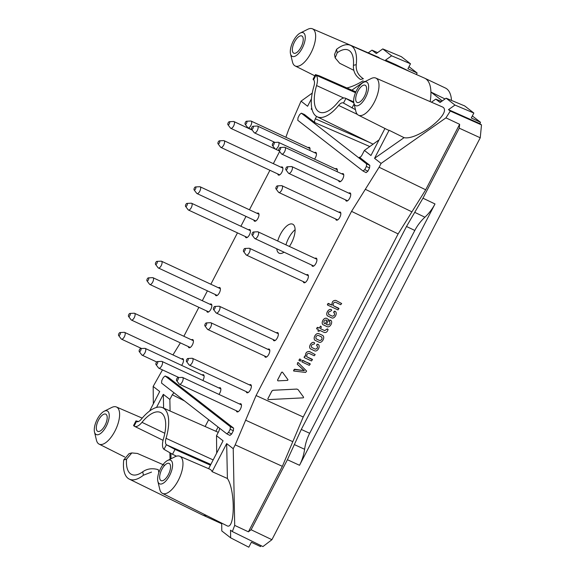 <?xml version="1.0" encoding="UTF-8"?>
<svg xmlns="http://www.w3.org/2000/svg" width="576" height="576" viewBox="0 0 576 576"><rect width="100%" height="100%" fill="white"/><g stroke="black" fill="none" stroke-linecap="round" stroke-linejoin="round"><path stroke-width="0.86" d="M327.924 316.138C324.943 314.676 328.298 308.239 331.315 309.6L331.74 310.183L330.624 311.206C328.565 311.638 327.989 312.754 328.874 314.568L332.417 316.217C334.476 315.778 335.052 314.654 334.159 312.854L333.713 312.242L334.188 311.321L335.074 311.35C338.054 312.782 334.728 319.234 331.69 317.887L327.406 315.821M327.895 316.116C324.914 314.654 328.262 308.218 331.286 309.578L331.74 310.183M328.586 314.388L332.388 316.188C334.44 315.749 335.023 314.633 334.123 312.826M333.684 312.214L333.842 312.703L334.62 311.126L335.556 311.638M335.477 311.58L335.038 311.328M316.735 345.636L317.081 344.246L317.988 344.297C320.976 345.737 317.65 352.181 314.604 350.842L310.327 348.768M310.817 349.063C307.836 347.602 311.184 341.165 314.208 342.526L314.662 343.13L314.186 344.052L313.538 344.153C311.486 344.585 310.903 345.708 311.796 347.515L315.31 349.142C317.362 348.703 317.945 347.58 317.045 345.78M310.846 349.092C307.865 347.63 311.213 341.194 314.237 342.554L314.208 342.526M314.237 342.554L314.662 343.13M311.623 347.422L315.31 349.142M315.338 349.164C317.398 348.725 317.974 347.609 317.081 345.802L316.634 345.19L317.081 344.246M316.764 345.658L316.606 345.168M317.11 344.268L318.478 344.592M318.398 344.534L317.959 344.275M337.99 309.91L327.535 305.042L328.342 303.401L332.014 305.107C331.726 301.903 332.993 300.326 335.815 300.377L341.669 303.53L340.69 304.704L335.369 302.191C333.634 302.393 332.935 303.552 333.274 305.669L338.825 308.29L337.99 309.91M327.506 305.021L327.888 303.566M327.535 305.042L327.377 304.553M327.917 303.588L332.014 305.107M332.042 305.129C331.754 301.925 333.022 300.348 335.844 300.398L335.815 300.377M335.844 300.398L341.669 303.53M333.274 305.654L338.969 308.736M318.096 331.164L318.391 329.731L316.62 328.486L317.585 327.334L319.205 328.068L320.566 326.124L321.379 326.916L320.465 328.673L324.684 330.631L327.276 328.889L327.967 329.22L327.809 330.25C327.002 332.194 325.742 332.899 324.022 332.366L319.615 330.307L319.126 331.25L318.096 331.164L318.355 329.717M316.62 328.486L316.778 328.975L317.131 327.499M317.16 327.521L319.205 328.068M319.234 328.09L320.566 326.124M320.594 326.146L321.379 326.916M320.465 328.673L324.684 330.631M324.713 330.653L327.305 328.91L328.104 329.688M318.067 331.142L317.938 330.674M311.522 360.958L304.265 357.631L304.61 356.148L305.582 356.213C305.294 353.002 306.562 351.425 309.384 351.475L315.202 354.578L314.222 355.752L308.938 353.297C307.202 353.498 306.504 354.658 306.842 356.767L312.358 359.338L311.522 360.958M304.229 357.602L304.61 356.148M304.265 357.631L304.099 357.142M304.646 356.177L305.071 355.982M305.1 356.011L305.582 356.213M305.611 356.234C305.323 353.03 306.59 351.454 309.413 351.504L309.384 351.475M309.413 351.504L315.202 354.578M306.842 356.767L312.502 359.784M277.934 380.866L277.538 380.167L281.621 372.276L282.449 372.146L287.971 379.728L287.633 380.376L277.934 380.866L277.502 380.138L281.592 372.254L282.42 372.125M277.906 380.837L277.502 380.138M294.127 369.497L304.387 370.699L297.245 364.19L298.116 362.513L306.641 371.102L305.575 372.434L293.71 371.016L294.595 369.23L304.358 370.67M293.681 370.994L294.098 369.468M293.71 371.016L293.508 370.613M303.365 369.929L297.216 364.169L298.087 362.491M298.116 362.513L297.648 362.606M300.24 361.145L298.973 360.151L299.909 358.978L301.219 359.971L300.24 361.145M299.074 360.59L299.455 359.136M299.102 360.619L298.944 360.13M299.484 359.165L299.909 358.978M299.938 358.999L301.219 359.971M309.254 365.35L302.011 361.973L302.364 360.497L310.061 363.701L310.234 364.176L309.254 365.35M301.982 361.951L302.364 360.497M302.011 361.973L301.846 361.483M302.393 360.518L302.818 360.331M302.846 360.353L310.234 364.176M323.366 324.936C320.386 323.474 323.734 317.038 326.758 318.398L328.81 319.73L326.405 324.374L327.859 325.008C329.918 324.569 330.494 323.453 329.602 321.646L329.803 320.17L330.516 320.141C333.497 321.581 330.17 328.025 327.132 326.686L322.848 324.612M323.338 324.907C320.357 323.446 323.705 317.009 326.729 318.37L328.81 319.73M326.405 324.367L327.83 324.986C329.882 324.547 330.466 323.424 329.566 321.624M329.422 321.538L329.767 320.148L330.998 320.436M329.458 321.559L329.292 321.07M330.919 320.378L330.48 320.119M325.282 323.856L327.053 320.436L326.059 319.997C324.007 320.429 323.431 321.552 324.317 323.359L325.282 323.856L327.017 320.422M324.029 323.179L325.253 323.827M319.781 340.56L316.274 338.926C315.403 337.032 316.022 335.837 318.132 335.34L321.638 336.974C322.517 338.861 321.898 340.056 319.781 340.56L316.015 338.76M319.752 340.538C321.869 340.034 322.488 338.839 321.61 336.953L321.826 337.082M315.31 340.488C312.401 338.868 315.727 332.467 318.845 333.655L322.61 335.412C325.505 337.025 322.193 343.433 319.068 342.238L314.834 340.171M315.274 340.466C312.372 338.846 315.698 332.438 318.816 333.634L322.574 335.383M188.323 346.579A4.471 1.915 -65 0 0 188.806 347.602A4.471 1.915 -65 0 0 188.971 347.702A4.471 1.915 -65 0 0 192.499 344.657A4.471 1.915 -65 0 0 192.902 339.696A4.471 1.915 -65 0 0 192.744 339.595A4.471 1.915 -65 0 0 191.47 339.826M215.302 294.53A4.471 1.915 -65 0 0 215.784 295.553A4.471 1.915 -65 0 0 215.95 295.654A4.471 1.915 -65 0 0 219.478 292.608A4.471 1.915 -65 0 0 219.888 287.647A4.471 1.915 -65 0 0 219.722 287.546A4.471 1.915 -65 0 0 218.448 287.777M253.894 220.075A4.471 1.915 -65 0 0 254.376 221.105A4.471 1.915 -65 0 0 254.542 221.198A4.471 1.915 -65 0 0 258.07 218.16A4.471 1.915 -65 0 0 258.48 213.199A4.471 1.915 -65 0 0 258.314 213.098A4.471 1.915 -65 0 0 257.04 213.329M314.51 159.127A4.471 1.915 -65 0 0 315.446 157.658A4.471 1.915 -65 0 0 315.95 152.503A4.471 1.915 -65 0 0 315.792 152.41A4.471 1.915 -65 0 0 314.518 152.633M338.666 180.612A4.471 1.915 -65 0 0 339.314 181.735A4.471 1.915 -65 0 0 342.749 178.891A4.471 1.915 -65 0 0 343.253 173.736A4.471 1.915 -65 0 0 343.094 173.635A4.471 1.915 -65 0 0 341.82 173.866M345.65 199.908A4.471 1.915 -65 0 0 346.133 200.938A4.471 1.915 -65 0 0 346.298 201.031A4.471 1.915 -65 0 0 349.826 197.986A4.471 1.915 -65 0 0 350.237 193.025A4.471 1.915 -65 0 0 350.071 192.931A4.471 1.915 -65 0 0 348.797 193.154M335.75 219.017A4.471 1.915 -65 0 0 336.233 220.039A4.471 1.915 -65 0 0 336.391 220.14A4.471 1.915 -65 0 0 339.926 217.094A4.471 1.915 -65 0 0 340.33 212.134A4.471 1.915 -65 0 0 340.171 212.04A4.471 1.915 -65 0 0 338.897 212.263M311.839 265.133A4.471 1.915 -65 0 0 312.329 266.162A4.471 1.915 -65 0 0 312.487 266.256A4.471 1.915 -65 0 0 316.015 263.218A4.471 1.915 -65 0 0 316.426 258.257A4.471 1.915 -65 0 0 316.26 258.156A4.471 1.915 -65 0 0 314.986 258.386M303.3 281.606A4.471 1.915 -65 0 0 303.79 282.629A4.471 1.915 -65 0 0 303.948 282.73A4.471 1.915 -65 0 0 307.483 279.684A4.471 1.915 -65 0 0 307.886 274.723A4.471 1.915 -65 0 0 307.728 274.63A4.471 1.915 -65 0 0 306.454 274.853M273.247 339.588A4.471 1.915 -65 0 0 273.737 340.61A4.471 1.915 -65 0 0 273.895 340.711A4.471 1.915 -65 0 0 277.43 337.666A4.471 1.915 -65 0 0 277.834 332.705A4.471 1.915 -65 0 0 277.675 332.604A4.471 1.915 -65 0 0 276.394 332.834M264.708 356.062A4.471 1.915 -65 0 0 265.198 357.084A4.471 1.915 -65 0 0 265.356 357.185A4.471 1.915 -65 0 0 268.891 354.139A4.471 1.915 -65 0 0 269.294 349.178A4.471 1.915 -65 0 0 269.136 349.078A4.471 1.915 -65 0 0 267.862 349.308M246.269 391.637A4.471 1.915 -65 0 0 246.751 392.659A4.471 1.915 -65 0 0 246.917 392.76A4.471 1.915 -65 0 0 250.445 389.714A4.471 1.915 -65 0 0 250.855 384.754A4.471 1.915 -65 0 0 250.69 384.66A4.471 1.915 -65 0 0 249.415 384.883M236.362 410.746A4.471 1.915 -65 0 0 236.851 411.768A4.471 1.915 -65 0 0 237.01 411.869A4.471 1.915 -65 0 0 240.545 408.823A4.471 1.915 -65 0 0 240.948 403.862A4.471 1.915 -65 0 0 240.79 403.762A4.471 1.915 -65 0 0 239.515 403.992M218.952 394.409A4.471 1.915 -65 0 0 220.349 387.842A4.471 1.915 -65 0 0 220.183 387.742A4.471 1.915 -65 0 0 218.909 387.972M202.824 380.477A4.471 1.915 -65 0 0 203.602 374.825A4.471 1.915 -65 0 0 203.443 374.724A4.471 1.915 -65 0 0 202.169 374.954M337.14 171.684A4.471 1.915 -65 0 0 336.816 168.725A4.471 1.915 -65 0 0 336.65 168.631A4.471 1.915 -65 0 0 335.376 168.854M309.845 150.458A4.471 1.915 -65 0 0 309.514 147.499A4.471 1.915 -65 0 0 309.355 147.398A4.471 1.915 -65 0 0 308.081 147.629M277.798 173.959A4.471 1.915 -65 0 0 278.287 174.982A4.471 1.915 -65 0 0 278.446 175.082A4.471 1.915 -65 0 0 281.981 172.037A4.471 1.915 -65 0 0 282.384 167.076A4.471 1.915 -65 0 0 282.226 166.975A4.471 1.915 -65 0 0 280.944 167.206M245.354 236.549A4.471 1.915 -65 0 0 245.844 237.571A4.471 1.915 -65 0 0 246.002 237.672A4.471 1.915 -65 0 0 249.53 234.626A4.471 1.915 -65 0 0 249.941 229.666A4.471 1.915 -65 0 0 249.775 229.572A4.471 1.915 -65 0 0 248.501 229.795M206.762 310.997A4.471 1.915 -65 0 0 207.252 312.026A4.471 1.915 -65 0 0 207.41 312.12A4.471 1.915 -65 0 0 210.946 309.082A4.471 1.915 -65 0 0 211.349 304.121A4.471 1.915 -65 0 0 211.19 304.02A4.471 1.915 -65 0 0 209.909 304.25M181.606 365.371A4.471 1.915 -65 0 0 183.002 358.805A4.471 1.915 -65 0 0 182.844 358.704A4.471 1.915 -65 0 0 181.562 358.934M261.058 545.659L260.575 546.595L251.352 542.275L248.803 547.2L230.659 537.84L230.522 530.158L232.33 531.562L234.706 525.398L233.222 448.697L226.67 443.606L227.405 478.498C235.562 490.507 235.001 531.058 226.75 525.65L162.454 493.38A20.491 8.791 -65 0 0 178.682 479.592A20.491 8.791 -65 0 0 180.598 456.739A20.491 8.791 -65 0 0 179.762 456.25A20.491 8.791 -65 0 0 175.046 456.754L167.551 460.498A13.039 5.594 -65 0 0 160.042 469.656A13.039 5.594 -65 0 0 157.853 481.298A13.039 5.594 -65 0 0 168.35 477.727A13.039 5.594 -65 0 0 171.086 460.49A13.039 5.594 -65 0 0 167.551 460.498M208.613 468.691L223.063 440.798L216.518 435.708L216.691 453.096M230.659 537.84L221.789 530.942L221.71 523.793L219.283 521.906M157.853 481.298L159.811 489.442A20.491 8.791 -65 0 0 162.454 493.38M227.405 478.498L212.126 471.665A21.434 9.194 -65 0 0 210.614 469.692A21.434 9.194 -65 0 0 209.743 469.174L179.762 456.25M169.87 452.894L170.064 459.245M153.338 403.834L153.166 386.446L159.71 391.536L149.609 411.026M156.528 407.441L163.318 394.337L169.862 399.427L170.086 411.005M170.906 453.442L171.014 458.77M163.318 394.337L163.606 408.132M94.5 432.029L96.451 440.179A20.491 8.791 -65 0 0 99.101 444.118A20.491 8.791 -65 0 0 115.33 430.33A20.491 8.791 -65 0 0 117.245 407.477A20.491 8.791 -65 0 0 116.41 406.98A20.491 8.791 -65 0 0 111.686 407.491L104.191 411.235A13.039 5.594 -65 0 0 96.682 420.394A13.039 5.594 -65 0 0 94.5 432.029A13.039 5.594 -65 0 0 104.99 428.465A13.039 5.594 -65 0 0 107.726 411.221A13.039 5.594 -65 0 0 104.191 411.235M353.887 103.111A13.039 5.594 -65 0 0 364.378 99.547A13.039 5.594 -65 0 0 367.114 82.303A13.039 5.594 -65 0 0 363.578 82.31A13.039 5.594 -65 0 0 356.069 91.469A13.039 5.594 -65 0 0 353.887 103.111L355.838 111.254A20.491 8.791 -65 0 0 358.488 115.2A20.491 8.791 -65 0 0 374.717 101.405A20.491 8.791 -65 0 0 376.632 78.559A20.491 8.791 -65 0 0 375.797 78.062L442.814 107.122C452.534 113.062 417.6 140.609 404.071 137.664L374.551 158.321L389.095 130.255L404.071 137.664M448.488 109.649L479.83 123.61L480.514 122.292L471.29 117.972L473.846 113.047L454.982 105.07L448.488 109.649L450.295 111.053L445.954 117.857L381.096 163.411L374.551 158.321M454.982 105.07L446.119 98.179L440.086 102.492L435.744 99.115L441.461 101.513M384.955 128.484L370.944 155.513L364.399 150.422L379.044 139.896M431.568 102.118L435.744 99.115M375.797 78.062A20.491 8.791 -65 0 0 371.074 78.574L363.578 82.31M358.488 115.2L387.662 129.845A21.434 9.194 -65 0 0 389.095 130.255M312.242 93.103L301.039 101.16L307.591 106.25L311.443 98.813M290.527 53.849A13.039 5.594 -65 0 0 301.025 50.278A13.039 5.594 -65 0 0 303.761 33.041A13.039 5.594 -65 0 0 300.226 33.048A13.039 5.594 -65 0 0 292.716 42.206A13.039 5.594 -65 0 0 290.527 53.849L292.486 61.992A20.491 8.791 -65 0 0 295.128 65.938A20.491 8.791 -65 0 0 311.364 52.142A20.491 8.791 -65 0 0 313.279 29.297A20.491 8.791 -65 0 0 312.437 28.8L378.475 57.283L380.052 58.428M363.125 80.77C357.314 84.384 351.893 86.782 346.853 87.955M311.854 108.59L311.191 109.058L312.149 109.793M351.878 90.173L364.378 81.389M368.215 52.855L371.974 50.155L376.315 53.532L382.759 48.91L391.63 55.807L385.553 60.091L387.871 61.898M312.437 28.8A20.491 8.791 -65 0 0 307.721 29.311L300.226 33.048M294.35 444.578L301.298 429.437L406.498 226.483L414.806 230.45L309.672 433.282C307.116 438.228 305.431 443.556 304.603 449.28L294.35 444.578L287.41 459.72L299.534 465.286C302.09 460.339 303.782 455.004 304.603 449.28M406.498 226.483L422.964 198.202L434.995 203.954C432.432 208.894 429.062 213.307 424.901 217.202L414.734 212.342M414.806 230.45C417.377 225.511 420.739 221.098 424.901 217.202M430.171 101.513A40.975 17.575 -65 0 0 430.92 92.038A40.975 17.575 -65 0 0 424.764 78.235A40.975 17.575 -65 0 0 424.584 78.149L350.424 45.31A39.406 16.906 -65 0 0 336.564 49.327L334.526 54.59L335.167 57.91L339.682 63.266L353.866 70.337M442.318 100.901L430.92 92.038L445.018 98.964M424.764 78.235L445.435 88.042A40.817 17.51 115 0 1 451.505 100.426M410.882 72.086L395.582 64.555L397.822 66.305M479.83 123.61L481.5 124.906L480.24 137.794L271.915 539.698L251.107 529.747L287.41 459.72M232.33 531.562L262.93 546.574L271.915 539.698M408.989 66.679L417.154 73.022L416.383 74.52M480.514 122.292L472.349 115.942M356.242 64.627L353.426 65.347C353.081 71.309 355.45 76.018 360.526 79.474L363.362 78.746C358.15 75.355 355.774 70.646 356.242 64.627A39.406 16.906 -65 0 0 350.424 45.31M289.404 246.456A16.02 6.869 -65 0 0 293.256 224.525A16.02 6.869 -65 0 0 292.68 224.172A16.02 6.869 -65 0 0 277.726 241.013M276.782 248.796A16.02 6.869 -65 0 0 279.144 253.21A16.02 6.869 -65 0 0 284.047 252.18M304.409 114.48L301.327 113.177L304.409 114.48L314.942 122.674C314.338 121.954 314.46 120.665 315.324 118.814L316.555 116.431M311.191 109.058L311.738 108.007M301.039 101.16L288.619 129.65L285.876 137.282M279.641 151.445L273.341 163.663M269.914 170.28L249.437 209.779M246.002 216.403L240.898 226.253M237.463 232.87L210.845 284.234M207.41 290.851L202.306 300.701M198.878 307.325L183.866 336.283M172.958 354.924L180.367 342.871M162.475 369.886L153.166 386.446M173.974 392.753L172.282 394.762L169.862 399.427M167.983 377.172L165.197 376.042L230.386 426.73L230.141 429.307L228.528 432.403L226.8 433.822L161.546 383.09L161.798 380.513L163.404 377.41L165.197 376.042M226.8 433.822L229.918 435.413L231.653 434.002L233.359 430.697L233.611 428.126L168.199 377.258M229.918 435.413L226.879 433.85M219.701 428.306L218.938 431.042L216.518 435.708M212.126 471.665L226.67 443.606M233.222 448.697L235.202 444.866L282.355 466.33L292.795 441.67L245.642 420.199L235.202 444.866M245.642 420.199L256.075 395.539L303.228 417.002L292.795 441.67M365.328 189.295L379.109 167.234L425.7 189.785L411.919 211.846L365.328 189.295L351.547 211.356L256.075 395.539M381.096 163.411L379.109 167.234M363.096 171.043L366.127 172.634L367.862 171.223L369.569 167.918L369.821 165.348L359.424 157.234C360.223 157.406 361.073 156.694 361.98 155.088L364.399 150.422M351.547 211.356L398.131 233.906L303.228 417.002M450.295 111.053L481.5 124.906M480.24 137.794L459.266 128.174L422.964 198.202M434.995 203.954L299.534 465.286M459.266 128.174L459.641 124.308L445.954 117.857M425.7 189.785L459.641 124.308M398.131 233.906L411.919 211.846M282.355 466.33L248.414 531.814L234.706 525.398M251.107 529.747L248.414 531.814M473.846 113.047L464.71 105.941L446.119 98.179M395.582 64.555L385.553 60.091M377.59 52.618L371.974 50.155M382.759 48.91L401.357 56.678L410.494 63.785L407.938 68.71L417.154 73.022M391.63 55.807L410.494 63.785M353.822 102.838L345.881 98.467A13.781 5.911 115 0 0 345.42 98.201A13.781 5.911 115 0 0 337.99 102.204A34.2 14.666 115 0 1 319.565 112.133A34.2 14.666 115 0 1 316.562 85.543L343.771 98.014M355.867 91.922L319.45 75.881L315.461 74.606L315.972 75.204A13.781 5.911 115 0 1 316.562 85.543M313.063 79.236L313.582 79.819A8.568 3.679 115 0 1 313.92 86.22A39.406 16.906 115 0 0 317.131 116.748L373.097 144.166M355.464 109.685L343.49 103.075A8.568 3.679 115 0 0 343.289 102.953A8.568 3.679 115 0 0 338.616 105.422A39.406 16.906 115 0 1 317.131 116.748M353.426 65.347A34.2 14.666 -65 0 0 348.458 50.148A34.2 14.666 -65 0 0 337.226 52.754L335.167 57.91M369.569 167.918L366.365 166.5L364.759 169.596L363.024 171.014L297.77 120.283L298.022 117.706L299.628 114.602L301.327 113.177M301.428 113.234L366.617 163.922L366.365 166.5M206.626 515.556A40.975 17.575 115 0 1 202.306 514.879A40.975 17.575 115 0 1 202.126 514.8L129.29 479.117A39.406 16.906 -65 0 0 143.41 475.222L151.51 472.09M131.81 452.923L129.074 453.629L123.732 459.922A39.406 16.906 -65 0 0 129.29 479.117M210.427 465.192L175.018 449.417L172.512 454.255L164.002 449.345A13.781 5.911 -65 0 1 163.411 439.013A34.2 14.666 -65 0 0 160.625 412.517A34.2 14.666 -65 0 0 141.977 422.345L164.822 433.267M175.018 449.417L166.392 444.737A8.568 3.679 -65 0 1 166.054 438.329A39.406 16.906 -65 0 0 162.59 407.686A39.406 16.906 -65 0 0 141.358 419.134A8.568 3.679 -65 0 1 136.742 421.618A8.568 3.679 -65 0 1 136.483 421.474L135.972 420.883L133.56 425.534L134.093 426.082A13.781 5.911 -65 0 0 134.467 426.312A13.781 5.911 -65 0 0 141.977 422.345M172.512 454.255L176.45 456.192M135.972 420.883L138.47 421.531M164.671 465.358L137.426 453.456L131.818 452.93L126.547 459.202A34.2 14.666 -65 0 0 131.731 474.509A34.2 14.666 -65 0 0 142.74 471.794C147.096 468.684 152.273 467.971 158.27 469.663L158.846 472.622M295.106 229.716A16.02 6.869 -65 0 0 285.955 244.85M301.068 47.124A9.497 4.075 115 0 1 293.803 53.194A9.497 4.075 115 0 1 294.091 42.847A9.497 4.075 115 0 1 301.831 35.978A9.497 4.075 115 0 1 301.068 47.124M105.034 425.304A9.497 4.075 115 0 1 97.769 431.374A9.497 4.075 115 0 1 98.057 421.034A9.497 4.075 115 0 1 105.797 414.158A9.497 4.075 115 0 1 105.034 425.304M364.421 96.386A9.497 4.075 115 0 1 357.156 102.456A9.497 4.075 115 0 1 357.444 92.11A9.497 4.075 115 0 1 365.184 85.241A9.497 4.075 115 0 1 364.421 96.386M168.394 474.574A9.497 4.075 115 0 1 161.129 480.643A9.497 4.075 115 0 1 161.417 470.297A9.497 4.075 115 0 1 169.15 463.421A9.497 4.075 115 0 1 168.394 474.574M267.79 398.894L268.214 399.614L267.818 398.916L271.886 391.061L273.046 390.283L296.899 389.088L298.123 389.664L303.617 397.202L303.278 397.85L268.214 399.614L267.79 398.894L271.858 391.039L273.017 390.262L296.87 389.066L298.094 389.635M128.599 316.469A1.678 0.72 115 0 1 128.534 316.404A1.678 0.72 115 0 1 128.722 314.683A1.678 0.72 115 0 1 129.917 313.438A1.678 0.72 115 0 1 130.068 315.194A1.678 0.72 115 0 1 128.599 316.469M129.917 313.438L134.179 313.222A3.722 1.598 115 0 1 134.539 313.286A3.722 1.598 115 0 1 134.417 317.34A3.722 1.598 115 0 1 131.393 320.04A3.722 1.598 115 0 1 131.263 319.961A3.722 1.598 115 0 1 131.112 319.81L128.534 316.404M155.585 264.42A1.678 0.72 115 0 1 155.513 264.355A1.678 0.72 115 0 1 155.7 262.634A1.678 0.72 115 0 1 156.895 261.389A1.678 0.72 115 0 1 157.046 263.146A1.678 0.72 115 0 1 155.585 264.42M156.895 261.389L161.165 261.173A3.722 1.598 115 0 1 161.525 261.238A3.722 1.598 115 0 1 161.395 265.291A3.722 1.598 115 0 1 158.371 267.991A3.722 1.598 115 0 1 158.242 267.912A3.722 1.598 115 0 1 158.09 267.761L155.513 264.355M194.177 189.972A1.678 0.72 115 0 1 194.105 189.9A1.678 0.72 115 0 1 194.292 188.186A1.678 0.72 115 0 1 195.487 186.941A1.678 0.72 115 0 1 195.638 188.698A1.678 0.72 115 0 1 194.177 189.972M195.487 186.941L199.757 186.725A3.722 1.598 115 0 1 200.11 186.79A3.722 1.598 115 0 1 199.987 190.843A3.722 1.598 115 0 1 196.963 193.543A3.722 1.598 115 0 1 196.834 193.457A3.722 1.598 115 0 1 196.682 193.306L194.105 189.9M253.001 128.246A1.678 0.72 115 0 1 251.582 129.211A1.678 0.72 115 0 1 251.77 127.498A1.678 0.72 115 0 1 252.965 126.252A1.678 0.72 115 0 1 253.001 128.246M252.965 126.252L257.227 126.036A3.722 1.598 115 0 1 257.587 126.101A3.722 1.598 115 0 1 257.306 130.478A3.722 1.598 115 0 1 254.441 132.854A3.722 1.598 115 0 1 254.16 132.617L251.582 129.211M280.296 149.479A1.678 0.72 115 0 1 278.885 150.437A1.678 0.72 115 0 1 279.065 148.723A1.678 0.72 115 0 1 280.267 147.478A1.678 0.72 115 0 1 280.296 149.479M280.267 147.478L284.53 147.262A3.722 1.598 115 0 1 284.89 147.326A3.722 1.598 115 0 1 284.602 151.704A3.722 1.598 115 0 1 281.743 154.08A3.722 1.598 115 0 1 281.462 153.842L278.885 150.437M285.934 169.805A1.678 0.72 115 0 1 285.862 169.733A1.678 0.72 115 0 1 286.049 168.019A1.678 0.72 115 0 1 287.244 166.774A1.678 0.72 115 0 1 287.395 168.53A1.678 0.72 115 0 1 285.934 169.805M287.244 166.774L291.514 166.558A3.722 1.598 115 0 1 291.874 166.622A3.722 1.598 115 0 1 291.744 170.676A3.722 1.598 115 0 1 288.72 173.376A3.722 1.598 115 0 1 288.59 173.29A3.722 1.598 115 0 1 288.439 173.138L285.862 169.733M276.026 188.906A1.678 0.72 115 0 1 275.962 188.842A1.678 0.72 115 0 1 276.142 187.121A1.678 0.72 115 0 1 277.344 185.875A1.678 0.72 115 0 1 277.488 187.632A1.678 0.72 115 0 1 276.026 188.906M277.344 185.875L281.606 185.659A3.722 1.598 115 0 1 281.966 185.731A3.722 1.598 115 0 1 281.844 189.778A3.722 1.598 115 0 1 278.82 192.478A3.722 1.598 115 0 1 278.683 192.398A3.722 1.598 115 0 1 278.539 192.247L275.962 188.842M252.122 235.03A1.678 0.72 115 0 1 252.058 234.965A1.678 0.72 115 0 1 252.238 233.244A1.678 0.72 115 0 1 253.433 231.998A1.678 0.72 115 0 1 253.584 233.755A1.678 0.72 115 0 1 252.122 235.03M253.433 231.998L257.702 231.782A3.722 1.598 115 0 1 258.062 231.847A3.722 1.598 115 0 1 257.933 235.901A3.722 1.598 115 0 1 254.916 238.601A3.722 1.598 115 0 1 254.779 238.522A3.722 1.598 115 0 1 254.628 238.37L252.058 234.965M243.583 251.503A1.678 0.72 115 0 1 243.518 251.431A1.678 0.72 115 0 1 243.698 249.718A1.678 0.72 115 0 1 244.901 248.472A1.678 0.72 115 0 1 245.045 250.229A1.678 0.72 115 0 1 243.583 251.503M244.901 248.472L249.163 248.256A3.722 1.598 115 0 1 249.523 248.321A3.722 1.598 115 0 1 249.394 252.367A3.722 1.598 115 0 1 246.377 255.074A3.722 1.598 115 0 1 246.24 254.988A3.722 1.598 115 0 1 246.096 254.837L243.518 251.431M213.53 309.478A1.678 0.72 115 0 1 213.466 309.413A1.678 0.72 115 0 1 213.646 307.692A1.678 0.72 115 0 1 214.841 306.446A1.678 0.72 115 0 1 214.992 308.203A1.678 0.72 115 0 1 213.53 309.478M214.841 306.446L219.11 306.23A3.722 1.598 115 0 1 219.47 306.295A3.722 1.598 115 0 1 219.341 310.349A3.722 1.598 115 0 1 216.324 313.049A3.722 1.598 115 0 1 216.187 312.97A3.722 1.598 115 0 1 216.036 312.818L213.466 309.413M204.991 325.951A1.678 0.72 115 0 1 204.926 325.886A1.678 0.72 115 0 1 205.106 324.166A1.678 0.72 115 0 1 206.309 322.92A1.678 0.72 115 0 1 206.453 324.677A1.678 0.72 115 0 1 204.991 325.951M206.309 322.92L210.571 322.704A3.722 1.598 115 0 1 210.931 322.769A3.722 1.598 115 0 1 210.802 326.822A3.722 1.598 115 0 1 207.785 329.522A3.722 1.598 115 0 1 207.648 329.443A3.722 1.598 115 0 1 207.504 329.292L204.926 325.886M186.552 361.526A1.678 0.72 115 0 1 186.48 361.462A1.678 0.72 115 0 1 186.667 359.741A1.678 0.72 115 0 1 187.862 358.495A1.678 0.72 115 0 1 188.014 360.252A1.678 0.72 115 0 1 186.552 361.526M187.862 358.495L192.132 358.279A3.722 1.598 115 0 1 192.492 358.351A3.722 1.598 115 0 1 192.362 362.398A3.722 1.598 115 0 1 189.338 365.098A3.722 1.598 115 0 1 189.209 365.018A3.722 1.598 115 0 1 189.058 364.867L186.48 361.462M176.645 380.635A1.678 0.72 115 0 1 176.58 380.57A1.678 0.72 115 0 1 176.76 378.85A1.678 0.72 115 0 1 177.962 377.604A1.678 0.72 115 0 1 178.106 379.361A1.678 0.72 115 0 1 176.645 380.635M177.962 377.604L182.225 377.388A3.722 1.598 115 0 1 182.585 377.453A3.722 1.598 115 0 1 182.462 381.506A3.722 1.598 115 0 1 179.438 384.206A3.722 1.598 115 0 1 179.302 384.127A3.722 1.598 115 0 1 179.158 383.976L176.58 380.57M156.038 364.615A1.678 0.72 115 0 1 155.974 364.55A1.678 0.72 115 0 1 156.161 362.83A1.678 0.72 115 0 1 157.356 361.584A1.678 0.72 115 0 1 157.507 363.341A1.678 0.72 115 0 1 156.038 364.615M157.356 361.584L161.618 361.368A3.722 1.598 115 0 1 161.978 361.433A3.722 1.598 115 0 1 161.856 365.486A3.722 1.598 115 0 1 158.832 368.186A3.722 1.598 115 0 1 158.702 368.107A3.722 1.598 115 0 1 158.551 367.956L155.974 364.55M139.298 351.598A1.678 0.72 115 0 1 139.234 351.533A1.678 0.72 115 0 1 139.421 349.812A1.678 0.72 115 0 1 140.616 348.566A1.678 0.72 115 0 1 140.767 350.323A1.678 0.72 115 0 1 139.298 351.598M140.616 348.566L144.878 348.35A3.722 1.598 115 0 1 145.238 348.415A3.722 1.598 115 0 1 145.116 352.469A3.722 1.598 115 0 1 142.092 355.169A3.722 1.598 115 0 1 141.962 355.09A3.722 1.598 115 0 1 141.811 354.938L139.234 351.533M273.859 144.468A1.678 0.72 115 0 1 272.441 145.433A1.678 0.72 115 0 1 272.628 143.712A1.678 0.72 115 0 1 273.823 142.474A1.678 0.72 115 0 1 273.859 144.468M273.823 142.474L278.093 142.258A3.722 1.598 115 0 1 278.453 142.322A3.722 1.598 115 0 1 278.165 146.7A3.722 1.598 115 0 1 275.299 149.069A3.722 1.598 115 0 1 275.018 148.838L272.441 145.433M246.557 123.242A1.678 0.72 115 0 1 245.146 124.207A1.678 0.72 115 0 1 245.326 122.486A1.678 0.72 115 0 1 246.528 121.241A1.678 0.72 115 0 1 246.557 123.242M246.528 121.241L250.79 121.025A3.722 1.598 115 0 1 251.15 121.09A3.722 1.598 115 0 1 250.862 125.467A3.722 1.598 115 0 1 248.004 127.843A3.722 1.598 115 0 1 247.723 127.613L245.146 124.207M227.981 124.747A1.678 0.72 115 0 1 227.916 124.675A1.678 0.72 115 0 1 228.103 122.962A1.678 0.72 115 0 1 229.298 121.716A1.678 0.72 115 0 1 229.45 123.473A1.678 0.72 115 0 1 227.981 124.747M229.298 121.716L233.561 121.5A3.722 1.598 115 0 1 233.921 121.565A3.722 1.598 115 0 1 233.798 125.611A3.722 1.598 115 0 1 230.774 128.318A3.722 1.598 115 0 1 230.645 128.232A3.722 1.598 115 0 1 230.494 128.081L227.916 124.675M218.081 143.849A1.678 0.72 115 0 1 218.016 143.784A1.678 0.72 115 0 1 218.196 142.063A1.678 0.72 115 0 1 219.391 140.818A1.678 0.72 115 0 1 219.542 142.574A1.678 0.72 115 0 1 218.081 143.849M219.391 140.818L223.661 140.602A3.722 1.598 115 0 1 224.021 140.666A3.722 1.598 115 0 1 223.891 144.72A3.722 1.598 115 0 1 220.874 147.42A3.722 1.598 115 0 1 220.738 147.341A3.722 1.598 115 0 1 220.594 147.19L218.016 143.784M185.638 206.446A1.678 0.72 115 0 1 185.573 206.374A1.678 0.72 115 0 1 185.753 204.66A1.678 0.72 115 0 1 186.948 203.414A1.678 0.72 115 0 1 187.099 205.171A1.678 0.72 115 0 1 185.638 206.446M186.948 203.414L191.218 203.198A3.722 1.598 115 0 1 191.578 203.263A3.722 1.598 115 0 1 191.448 207.31A3.722 1.598 115 0 1 188.431 210.017A3.722 1.598 115 0 1 188.294 209.93A3.722 1.598 115 0 1 188.143 209.779L185.573 206.374M147.046 280.894A1.678 0.72 115 0 1 146.981 280.829A1.678 0.72 115 0 1 147.161 279.108A1.678 0.72 115 0 1 148.356 277.862A1.678 0.72 115 0 1 148.507 279.619A1.678 0.72 115 0 1 147.046 280.894M148.356 277.862L152.626 277.646A3.722 1.598 115 0 1 152.986 277.711A3.722 1.598 115 0 1 152.856 281.765A3.722 1.598 115 0 1 149.839 284.465A3.722 1.598 115 0 1 149.702 284.386A3.722 1.598 115 0 1 149.551 284.234L146.981 280.829M118.699 335.578A1.678 0.72 115 0 1 118.634 335.513A1.678 0.72 115 0 1 118.814 333.792A1.678 0.72 115 0 1 120.01 332.546A1.678 0.72 115 0 1 120.161 334.303A1.678 0.72 115 0 1 118.699 335.578M120.01 332.546L124.279 332.33A3.722 1.598 115 0 1 124.639 332.395A3.722 1.598 115 0 1 124.51 336.449A3.722 1.598 115 0 1 121.493 339.149A3.722 1.598 115 0 1 121.356 339.07A3.722 1.598 115 0 1 121.212 338.918L118.634 335.513M301.298 429.437L309.672 433.282M315.324 118.814L369.295 142.301M314.942 122.674L369.792 146.549M313.582 79.819L315.972 75.204M345.881 98.467L343.49 103.075M338.616 105.422L357.415 114.408M352.001 107.978L354.089 103.954M345.96 98.525L353.7 101.952M315.9 75.146L355.529 92.7M337.226 52.754L336.564 49.327M367.862 171.223L364.759 169.596M369.821 165.348L366.617 163.922M218.059 427.032L215.863 431.273M172.282 394.762L184.493 400.925M205.135 426.521L208.663 419.724M164.002 449.345L166.392 444.737M136.483 421.474L134.093 426.082M166.054 438.329L213.156 459.922M166.471 444.794L210.816 464.436M136.404 421.423L137.117 421.733M126.547 459.202L123.732 459.922M143.41 475.222L142.74 471.794M233.611 428.126L230.386 426.73M233.359 430.697L230.141 429.307M231.653 434.002L228.528 432.403M99.101 444.118L124.697 456.97M116.41 406.98L142.207 418.111M295.128 65.938L314.834 75.823M345.42 98.201L353.693 101.866M363.024 171.014L366.127 172.634M313.049 79.258L315.475 74.592M221.623 523.728L202.306 514.879M162.59 407.686L218.268 432.338M134.467 426.312L163.058 440.316M165.096 375.984L168.098 377.201M131.393 320.04L190.246 347.472M134.539 313.286L193.392 340.718M158.371 267.991L217.224 295.423M161.525 261.238L220.37 288.67M196.963 193.543L255.816 220.975M200.11 186.79L258.962 214.222M254.441 132.854L274.954 142.416M257.587 126.101L316.44 153.533M281.743 154.08L340.589 181.512M284.89 147.326L343.735 174.758M288.72 173.376L347.573 200.808M291.874 166.622L350.719 194.054M278.82 192.478L337.666 219.91M281.966 185.731L340.819 213.156M254.916 238.601L313.762 266.033M258.062 231.847L316.908 259.279M246.377 255.074L305.222 282.506M249.523 248.321L308.369 275.753M216.324 313.049L275.17 340.481M219.47 306.295L278.316 333.727M207.785 329.522L266.63 356.954M210.931 322.769L269.777 350.201M189.338 365.098L248.191 392.53M192.492 358.351L251.338 385.776M179.438 384.206L238.284 411.638M182.585 377.453L241.43 404.885M158.832 368.186L178.934 377.554M161.978 361.433L220.831 388.865M142.092 355.169L156.708 361.98M145.238 348.415L204.091 375.847M275.299 149.069L279.238 150.905M278.453 142.322L337.298 169.754M248.004 127.843L251.935 129.679M251.15 121.09L310.003 148.522M230.774 128.318L275.263 149.054M233.921 121.565L252.266 130.111M220.874 147.42L279.72 174.852M224.021 140.666L282.866 168.098M188.431 210.017L247.277 237.442M191.578 203.263L250.423 230.695M149.839 284.465L208.685 311.897M152.986 277.711L211.831 305.143M121.493 339.149L141.588 348.516M124.639 332.395L183.485 359.827"/></g></svg>
